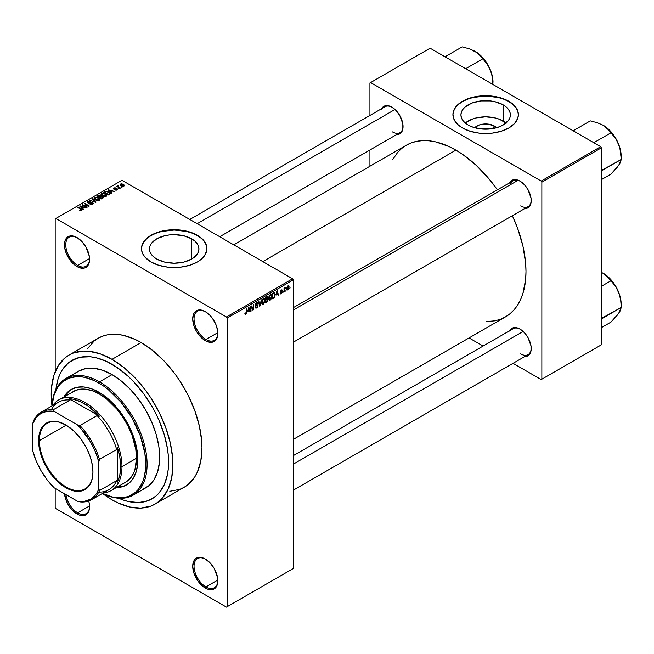 <?xml version="1.0" encoding="UTF-8"?>
<svg xmlns="http://www.w3.org/2000/svg" width="654" height="654" viewBox="0 0 654 654"><rect width="100%" height="100%" fill="white"/><g stroke="black" fill="none" stroke-linecap="round" stroke-linejoin="round"><path stroke-width="0.98" d="M205.618 311.819A16.832 9.72 -120 0 0 194.042 319.062A16.832 9.72 -120 0 0 205.945 339.491L205.282 340.636A17.764 10.26 60 0 1 192.717 318.874A17.764 10.26 60 0 1 205.282 311.615L200.476 309.947L198.301 310.037L194.835 312.032L193.674 313.871L192.717 318.874L193.674 324.973L196.404 331.251L200.476 336.753L205.282 340.636L207.735 341.772L212.264 342.214L215.73 340.219L216.891 338.38L217.61 336.066L217.61 330.409L215.73 324.098L212.264 318.089L210.089 315.498L205.282 311.615A17.764 10.26 60 0 1 217.847 333.377A17.764 10.26 60 0 1 205.282 340.636L205.945 339.491A16.832 9.72 60 0 1 194.949 324.654A16.832 9.72 60 0 1 197.533 311.165A16.832 9.72 60 0 1 205.618 311.819M205.618 559.203A16.832 9.72 -120 0 0 194.042 566.446A16.832 9.72 -120 0 0 205.945 586.875L205.282 588.02A17.764 10.26 60 0 1 192.717 566.258A17.764 10.26 60 0 1 205.282 559.006L200.476 557.331L196.404 558.124L194.835 559.423L193.674 561.263L192.717 566.258L193.674 572.364L198.301 581.545L202.83 586.327L207.735 589.156L212.264 589.606L214.169 588.902L216.891 585.763L217.61 583.458L217.61 577.801L214.169 568.383L210.089 562.89L205.282 559.006A17.764 10.26 60 0 1 217.847 580.768A17.764 10.26 60 0 1 205.282 588.02L205.945 586.875A16.832 9.72 60 0 1 194.949 572.046A16.832 9.72 60 0 1 197.533 558.557A16.832 9.72 60 0 1 205.618 559.203M88.723 501.005A17.764 10.26 60 0 1 89.565 506.703A17.764 10.26 60 0 1 77 513.954L77.662 512.81A16.832 9.72 -120 0 0 89.565 506.319A16.832 9.72 60 0 1 86.083 513.643A16.832 9.72 60 0 1 77.662 512.81L89.549 505.951L77.662 512.81A16.832 9.72 60 0 1 65.931 494.579A16.832 9.72 -120 0 0 77.662 512.81L77 513.954A17.764 10.26 60 0 1 64.509 493.762L66.561 501.479L70.027 507.479L74.556 512.262L79.453 515.09L83.982 515.54L87.448 513.545L89.328 509.392L89.328 503.735L88.609 500.604M77.335 237.754A16.832 9.72 -120 0 0 65.76 244.997A16.832 9.72 -120 0 0 77.662 265.426L77 266.57A17.764 10.26 60 0 1 64.444 244.809A17.764 10.26 60 0 1 77 237.557L72.193 235.881L68.122 236.674L66.561 237.974L64.681 242.119L64.681 247.776L66.561 254.095L72.193 262.687L77 266.57L79.453 267.707L83.982 268.156L85.887 267.453L88.609 264.314L89.328 262.009L89.328 256.343L85.887 246.934L81.807 241.432L77 237.557A17.764 10.26 60 0 1 89.565 259.319A17.764 10.26 60 0 1 77 266.57L77.662 265.426A16.832 9.72 60 0 1 66.667 250.588A16.832 9.72 60 0 1 69.25 237.1A16.832 9.72 60 0 1 77.335 237.754M494.432 126.05L492.299 128.683L494.432 126.05L496.599 127.734A12.418 7.169 180 0 0 494.432 126.05A12.418 7.169 180 0 0 474.706 127.734L478.753 125.159L483.232 124.088L488.072 124.088L494.432 126.05M506.016 123.026A24.721 14.274 0 0 0 503.139 121.023L503.139 104.836A24.721 14.274 180 0 1 510.373 114.932A24.721 14.274 180 0 1 495.111 128.119A24.721 14.274 180 0 1 468.166 125.028L465.092 122.862L462.811 120.393L461.405 117.72L460.931 114.932L461.405 112.145L462.811 109.471L465.092 107.003L471.918 103.062L480.829 100.929L490.475 100.929L495.111 101.746L503.139 104.836L506.212 107.003L508.493 109.471L509.899 112.145L510.373 114.932L509.899 117.72L508.493 120.393L503.139 125.028L499.386 126.802L490.475 128.936L480.829 128.936L471.918 126.802L468.166 125.028A24.721 14.274 180 0 1 460.931 114.932A24.721 14.274 180 0 1 476.194 101.746A24.721 14.274 180 0 1 503.139 104.836L503.139 121.023A24.721 14.274 0 0 0 465.288 123.026M518.385 114.777A32.733 18.892 0 0 0 508.796 101.574L508.796 101.264A32.733 18.892 180 0 1 518.385 114.63A32.733 18.892 180 0 1 498.176 132.083A32.733 18.892 180 0 1 462.509 127.988L470.226 131.291L479.268 133.163L492.037 133.163L501.078 131.291L508.796 127.988L514.518 123.532L517.755 118.317L518.385 114.63L517.755 110.943L515.892 107.395L510.954 102.637L506.417 100.021L498.176 97.168L488.857 95.819L482.448 95.819L470.226 97.961L464.888 100.021L460.351 102.637L455.413 107.395L453.549 110.943L452.92 114.63L454.334 120.115L458.438 125.127L462.509 127.988A32.733 18.892 180 0 1 452.92 114.63A32.733 18.892 180 0 1 473.128 97.168A32.733 18.892 180 0 1 508.796 101.264L508.796 101.574A32.733 18.892 0 0 0 473.251 97.446A32.733 18.892 0 0 0 452.92 114.777M156.723 259.025A24.721 14.274 180 0 1 149.48 248.929A24.721 14.274 180 0 1 164.743 235.742A24.721 14.274 180 0 1 191.687 238.841L191.687 259.025L183.668 262.123L174.209 263.21L164.743 262.123L156.723 259.025L153.649 256.867L151.36 254.398L149.954 251.716L149.48 248.929L149.954 246.149L151.36 243.468L156.723 238.841L164.743 235.742L169.386 234.933L174.209 234.655L183.668 235.742L191.687 238.841L194.761 240.999L197.05 243.468L198.456 246.149L198.93 248.929L198.456 251.716L197.05 254.398L191.687 259.025L191.687 238.841A24.721 14.274 180 0 1 198.93 248.929A24.721 14.274 180 0 1 183.668 262.123A24.721 14.274 180 0 1 156.723 259.025M206.934 248.782A32.733 18.892 0 0 0 197.353 235.571L197.353 235.268A32.733 18.892 180 0 1 206.934 248.626A32.733 18.892 180 0 1 186.733 266.088A32.733 18.892 180 0 1 151.066 261.992L158.775 265.295L167.825 267.159L180.594 267.159L189.635 265.295L197.353 261.992L201.424 259.123L204.449 255.861L206.778 250.482L206.304 244.939L204.449 241.391L199.511 236.642L194.974 234.018L186.733 231.164L180.594 230.094L170.996 229.824L158.775 231.957L153.445 234.018L146.995 238.13L142.883 243.141L141.632 246.771L141.632 250.482L142.883 254.112L145.343 257.537L151.066 261.992A32.733 18.892 180 0 1 141.477 248.626A32.733 18.892 180 0 1 161.685 231.164A32.733 18.892 180 0 1 197.353 235.268L197.353 235.571A32.733 18.892 0 0 0 161.8 231.442A32.733 18.892 0 0 0 141.477 248.782M293.229 307.707L513.153 180.733A14.96 8.641 60 0 1 520.306 181.289A14.96 8.641 -120 0 0 510.39 184.714M509.801 182.67A15.9 9.181 60 0 1 519.971 181.093L515.671 179.597L513.725 179.678L512.025 180.308L509.589 183.112M381.658 108.678A15.9 9.181 60 0 1 391.82 107.109L389.629 106.087L385.574 105.686L383.873 106.316L381.437 109.12M509.801 330.638A15.9 9.181 60 0 1 519.971 329.068L515.671 327.572L513.725 327.646L510.627 329.436L509.589 331.087M89.549 258.559L77.662 265.426L89.549 258.559M217.831 580.016L205.945 586.875L217.831 580.016M217.831 332.624L205.945 339.491L217.831 332.624M169.819 491.293L179.736 489.372L184.158 487.295A86.034 49.671 -120 0 0 197.345 418.356A86.034 49.671 -120 0 0 141.141 342.541L112.047 359.34A86.034 49.671 60 0 1 168.25 435.155A86.034 49.671 60 0 1 155.063 504.095A86.034 49.671 60 0 1 112.047 499.828A86.034 49.671 60 0 1 102.49 493.435L112.047 499.828L118.014 502.934L129.705 507.005L140.724 508.093L150.641 506.171L155.063 504.095L159.077 501.299L162.633 497.817L168.25 488.914L171.716 477.739L172.885 464.708L172.591 457.653L170.261 442.807L165.699 427.446L159.077 412.175L150.641 397.567L145.85 390.691L135.329 378.126L123.917 367.54L112.047 359.34L141.141 342.541L135.182 339.434L123.483 335.371L117.867 334.447L107.346 334.864L102.547 336.205L98.125 338.281L94.119 341.077L87.489 348.696M233.78 244.841L406.33 145.221A99.122 57.233 -120 0 1 455.895 150.134L462.77 154.491L476.243 165.364L488.939 178.763L497.408 189.823A99.122 57.233 -120 0 0 455.895 150.134L262.81 261.608L455.895 150.134L449.028 146.553L435.548 141.869L429.073 140.806L422.852 140.61L416.958 141.289L411.431 142.834L406.33 145.221L401.711 148.442L397.616 152.456L392.702 159.576M486.216 321.547L494.841 320.844L500.359 319.307L505.46 316.912A99.122 57.233 -120 0 0 512.368 215.738L517.715 228.606L522.971 246.296L525.653 263.407L525.988 271.533L525.653 279.274L522.971 293.286L520.649 299.426L517.715 304.911L514.175 309.677L510.079 313.691L505.46 316.912L293.229 439.439M293.229 455.674L513.153 328.709A14.96 8.641 60 0 1 520.306 329.264M189.791 219.45L385.002 106.749A14.96 8.641 60 0 1 392.155 107.305M55.901 389.563A79.951 46.164 60 0 1 72.071 360.346A79.951 46.164 60 0 1 112.047 364.303A79.951 46.164 60 0 1 164.285 434.763A79.951 46.164 60 0 1 152.022 498.83A79.951 46.164 60 0 1 118.636 498.225L123.083 499.983L118.636 498.225A79.951 46.164 60 0 0 152.022 498.83L147.918 500.76L138.697 502.55L128.462 501.536L123.083 499.983L128.462 501.536L138.697 502.55L147.918 500.76L155.75 496.231L152.022 498.83A79.951 46.164 60 0 0 164.285 434.763A79.951 46.164 60 0 0 112.047 364.303L123.083 371.922L128.462 376.59L133.686 381.764L143.463 393.438L152.03 406.502L155.75 413.402L159.061 420.457L164.285 434.763L167.498 448.865L168.315 455.674L168.315 468.468L167.498 474.338L164.285 484.728L159.061 492.993L155.75 496.231L159.061 492.993L164.285 484.728L167.498 474.338L168.315 468.468L168.315 455.674L167.498 448.865L164.285 434.763L159.061 420.457L155.75 413.402L152.03 406.502L143.463 393.438L133.686 381.764L128.462 376.59L117.589 367.818L106.504 361.417L112.047 364.303A79.951 46.164 60 0 0 72.071 360.346L80.638 357.174L90.415 356.782L95.639 357.64L106.504 361.417L95.639 357.64L90.415 356.782L80.638 357.174L76.183 358.417L68.343 362.937L72.071 360.346A79.951 46.164 60 0 0 55.901 389.563L57.944 379.402L59.816 374.448L62.187 370.025L68.343 362.937L62.187 370.025L59.816 374.448L57.944 379.402L55.901 389.563M293.229 568.547L293.229 279.928L227.11 318.106L227.11 606.724L293.229 568.547L226.447 607.108L55.843 508.616L55.181 507.471L55.181 488.375L55.181 507.471L55.843 508.616L226.447 607.108L293.229 568.547L293.229 279.928L292.567 278.784L226.447 316.961L55.843 218.469L121.971 180.291L292.567 278.784L293.229 279.928L227.11 318.106L227.11 606.724L293.229 568.547M286.133 290.139L285.716 291.144L286.133 290.139M284.457 289.853L284.032 292.117L284.032 288.226L284.457 287.981L284.457 288.602L285.357 287.605L284.457 289.853L285.357 287.605L284.457 288.602L284.457 287.981L284.032 288.226L284.032 292.117L284.457 291.872L284.032 289.616L284.457 289.853M283.247 291.798L282.83 292.804L283.247 291.798M282.168 292.003L281.089 291.382L282.111 292.518L281.359 293.703L280.411 293.908L280.125 293.188L281.057 293.335L281.743 292.477L280.264 291.897L280.762 290.114L281.948 289.836L282.111 290.376L281.146 290.376L280.615 291.251L281.89 291.3L282.168 292.003L280.607 291.161L281.146 290.376L282.111 290.376L281.138 289.828L280.182 291.488L281.751 292.346L281.179 293.27L280.125 293.188L281.155 293.842L280.133 293.262L281.155 293.842L282.168 292.003L281.22 291.349M276.299 294.979L277.222 290.703L278.563 295.273L278.122 295.526L277.754 294.137L276.299 294.979L277.754 294.137L278.122 295.526L278.563 295.273L277.222 290.703L276.299 294.979M268.998 300.022L270.208 300.161L268.663 299.279L270.208 300.161L269.219 300.235L268.68 299.328L269.015 296.148L270.208 294.676L271.361 294.741L271.524 298.371L270.208 300.161L271.41 298.649L271.827 296.491L271.173 294.594L270.208 294.676L268.581 298.428L269.252 300.251M262.082 304.012L263.292 304.159L261.755 303.268L263.292 304.159L262.311 304.224L261.763 303.317L262.107 300.137L263.194 298.731L264.371 298.665L264.903 300.031L264.608 302.361L263.292 304.159L264.502 302.647L264.919 300.48L264.257 298.584L263.3 298.674L261.674 302.426L262.344 304.241M245.765 313.65L245.258 312.833L244.841 313.143L245.087 314.288L245.749 314.288L244.89 313.789L245.749 314.288L245.087 314.288L244.841 313.143L245.258 312.833L245.618 313.707L246.198 313.086L246.705 308.32L246.558 313.201L245.749 314.288L246.705 311.95L246.705 308.32L246.223 312.988L245.765 313.65L244.841 313.315M247.931 311.361L248.847 307.086L250.188 311.656L249.746 311.909L249.387 310.519L247.931 311.361L249.387 310.519L249.746 311.909L250.188 311.656L248.847 307.086L247.931 311.361M251.087 306.857L250.67 311.378L250.67 306.031L251.12 305.77L252.894 309.031L253.319 304.502L253.319 309.849L252.861 310.11L251.087 306.857L252.861 310.11L253.319 309.849L253.319 304.502L252.894 309.031L251.12 305.77L250.67 306.031L250.67 311.378L251.087 311.132L250.67 310.887L251.087 311.132L250.67 306.612L251.087 306.857M256.67 304.895L257.987 305.974L257.447 307.298L256.115 308.173L255.297 306.971L255.722 306.652L256.523 307.421L257.586 305.917L255.493 305.165L255.82 303.301L257.553 302.45L257.88 303.391L256.63 303.145L255.845 304.601L257.643 304.813L257.995 305.467L257.365 304.756L255.976 304.928L256.63 303.145L257.88 303.391L257.496 302.41L256.613 302.524L255.42 304.682L257.586 305.917L256.728 307.323L255.722 306.652L255.297 306.971L255.739 308.091L256.695 307.969L255.305 307.167L256.695 307.969L258.003 305.663L255.976 304.928M261.387 299.843L259.654 306.186L258.412 301.559L258.845 301.314L259.834 305.459L261.387 299.843L259.834 305.459L258.845 301.314L258.412 301.559L259.654 306.186L260.071 305.949L259.507 305.622L260.071 305.949L261.387 299.843M268.099 299.745L267.478 301.543L265.516 302.802L265.516 297.456L267.674 296.573L267.527 298.764L268.099 299.548L267.527 298.764L267.641 296.548L265.516 297.456L265.516 302.802L266.824 302.05L266.284 301.739L266.824 302.05L268.099 299.745L266.758 298.96L268.099 299.745M275.26 294.48L274.598 297.218L272.432 298.813L272.432 293.466L274.557 292.518L275.26 294.48L274.279 292.502L272.432 293.466L272.432 298.813L273.666 298.101L273.127 297.791L273.666 298.101L275.26 294.48L274.819 294.226L275.26 294.48M289.084 287.212L288.471 289.428L287.139 289.975L286.746 288.259L287.351 286.427L288.455 285.79L289.035 286.575L289.084 287.212L287.907 285.921L286.738 288.61L287.907 289.943L286.795 289.297L287.907 289.943L289.084 287.212L288.618 286.951L289.084 287.212M290.106 287.842L289.681 288.847L290.106 287.842M55.181 218.853L55.181 371.799L55.181 218.853L55.843 218.469L226.447 316.961L227.11 318.106L226.447 316.961L292.567 278.784L121.971 180.291L55.181 218.853M122.151 187.06L121.064 186.921L122.151 187.06M119.265 188.728L118.178 188.589L119.265 188.728M111.948 192.946L110.927 191.941L112.39 191.099L114.573 191.434L108.163 189.791L111.507 193.2L111.948 192.946L110.927 191.941L112.39 191.099L114.573 191.434L108.163 189.791L111.507 193.2L111.948 192.946M104.346 196.568L106.594 196.053L106.308 194.532L103.643 193.29L101.19 193.813L101.599 195.382L104.346 196.568L106.275 196.29L106.774 195.186L105.531 193.985L101.534 193.543L100.969 194.336L102.343 195.889L104.346 196.568M97.43 200.557L99.678 200.042L99.392 198.522L96.727 197.279L94.274 197.802L94.683 199.372L97.43 200.557L99.367 200.279L99.866 199.176L98.615 197.974L94.617 197.541L94.062 198.334L95.427 199.879L97.43 200.557M92.762 204.089L93.342 203.329L92.737 202.56L88.879 202.756L88.143 202.282L88.347 201.792L90.587 201.465L87.824 201.465L87.472 202.307L88.535 203.042L92.533 202.969L92.034 203.868L90.17 203.721L89.811 203.991L90.685 204.342L92.762 204.089L92.737 202.56L88.445 202.585L88.494 201.702L90.587 201.465L87.938 201.391L87.415 202.07L88.012 202.822L92.32 202.805L92.263 203.762L89.811 203.991L92.762 204.089L93.35 203.361L92.737 202.56L92.737 204.105M83.573 209.329L82.559 208.315L84.014 207.482L86.197 207.808L79.788 206.173L83.132 209.582L83.573 209.329L82.559 208.315L84.014 207.482L86.197 207.808L80.229 205.912L79.788 206.173L83.132 209.582L83.573 209.329M81.824 210.408L81.227 208.969L81.227 209.476L81.227 208.969L77.662 207.4L81.407 209.623L81.3 210.596L81.3 210.089L79.469 210.106L81.374 210.58L82.093 209.64L78.088 207.155L77.662 207.4L81.48 209.738L79.469 210.106L80.834 210.604L82.191 209.926M87.105 207.293L83.401 205.152L89.328 206.01L84.701 203.337L84.276 203.582L87.988 205.724L82.052 204.865L86.68 207.539L87.105 207.293L83.401 205.152L88.879 206.272L89.328 206.01L84.701 203.337L84.276 203.582L87.988 205.724L82.052 204.865L87.105 207.293M96.081 202.111L92.77 198.677L92.328 198.93L95.304 201.931L89.794 200.394L95.672 202.348L96.081 202.111L92.77 198.677L92.328 198.93L95.304 201.931L89.794 200.394L96.081 202.111M101.043 196.363L100.528 195.538L100.528 197.042L100.528 195.538L98.206 195.538L98.206 196.159L98.206 195.538L96.898 196.29L101.534 198.963L103.373 197.77L102.752 196.682L99.367 195.227L96.898 196.29L101.534 198.963L103.446 197.524L101.068 196.225M109.676 194.263L110.273 193.707L110.068 192.889L107.828 191.475L105.956 191.238L103.814 192.301L108.441 194.974L110.322 193.494L108.932 191.99L105.744 191.287L103.814 192.301L108.441 194.974L109.676 194.263M117.221 189.971L117.156 188.753L117.156 190.012L117.156 188.753L115.169 188.704L114.499 189.3L114.082 188.785L114.082 189.219L114.213 188.238L115.66 187.96L113.722 187.968L113.722 189.063L113.722 187.968L113.731 189.071L116.821 189.047L116.772 190.159L116.772 189.676L115.112 189.938L117.221 189.971L117.671 189.358L117.156 188.753L114.082 188.785L114.213 188.238L115.66 187.96L114.949 187.731L113.404 188.221L114.197 189.251L116.919 189.112L116.633 189.742L115.472 189.66L115.112 189.938L115.611 190.118L116.878 190.126L117.671 189.407M120.467 188.033L118.055 186.521L118.121 185.638L117.409 185.908L117.638 186.398L116.682 186.333L120.042 188.27L120.467 188.033L118.112 186.578L118.121 185.638L117.54 185.761L117.638 186.398L116.682 186.333L120.467 188.033M123.982 186.071L123.377 184.363L123.377 184.886L123.377 184.363L120.491 184.06L120.491 185.352L120.491 184.06L121.064 185.736L123.982 186.071L124.317 185.164L123.23 184.281L121.611 183.815L120.246 184.248L120.271 185.123L122.053 186.177L123.655 186.21L124.407 185.483M369.935 82.944L369.935 115.447L369.935 82.944L430.111 48.2L600.707 146.692L541.193 181.052L370.597 82.559L541.193 181.052L541.855 182.196L541.855 379.197L601.369 344.838L601.369 147.845L541.855 182.196L541.855 379.197L541.193 379.573L513.047 363.322L541.193 379.573L601.369 344.838L541.193 379.573L601.369 344.838L601.369 147.845L600.707 146.692L601.369 147.845L541.855 182.196L541.193 181.052L600.707 146.692L430.111 48.2L369.935 82.944M369.935 150.003L369.935 166.239L369.935 150.003M483.118 346.048L469.057 337.93L483.118 346.048M524.271 356.52L526.217 356.446L529.315 354.656L530.999 350.945L530.999 345.884L527.917 337.456L524.271 332.543L519.971 329.068A15.9 9.181 60 0 1 531.212 348.541A15.9 9.181 60 0 1 524.77 356.553M396.12 134.56L399.774 133.857L401.172 132.697L402.848 128.985L402.848 123.917L399.774 115.496L396.12 110.575L391.82 107.109A15.9 9.181 60 0 1 403.06 126.574A15.9 9.181 60 0 1 396.618 134.593M524.271 208.552L527.917 207.841L529.315 206.68L530.999 202.969L530.999 197.909L527.917 189.48L524.271 184.567L519.971 181.093A15.9 9.181 60 0 1 531.212 200.565A15.9 9.181 60 0 1 524.77 208.585M531.203 200.173A14.96 8.641 60 0 1 528.113 206.648A14.96 8.641 60 0 1 520.633 205.912A14.96 8.641 -120 0 0 531.203 200.173M403.06 126.189A14.96 8.641 60 0 1 399.962 132.664A14.96 8.641 60 0 1 392.482 131.92A14.96 8.641 -120 0 0 403.06 126.189M531.203 348.149A14.96 8.641 60 0 1 528.113 354.623A14.96 8.641 60 0 1 520.633 353.879A14.96 8.641 -120 0 0 531.203 348.149M155.063 504.095L184.158 487.295L188.172 484.5L194.794 476.88L197.345 472.123L200.811 460.939L201.98 447.908L201.685 440.853L199.356 426.007L194.794 410.647L188.172 395.376L179.736 380.767L174.945 373.892L164.424 361.327L153.011 350.74L141.141 342.541A86.034 49.671 -120 0 0 98.125 338.281L69.03 355.081A86.034 49.671 60 0 1 112.047 359.34L100.185 353.839L88.772 351.247L83.369 351.075L73.452 353.005L69.03 355.081L65.024 357.869L58.394 365.496L53.832 375.584L51.511 387.748L51.216 394.46L51.968 405.938A86.034 49.671 60 0 1 69.03 355.081M217.847 332.992A16.832 9.72 60 0 1 214.365 340.317A16.832 9.72 60 0 1 205.945 339.491A16.832 9.72 -120 0 0 217.847 332.992M217.847 580.376A16.832 9.72 60 0 1 214.365 587.709A16.832 9.72 60 0 1 205.945 586.875A16.832 9.72 -120 0 0 217.847 580.376M89.565 258.927A16.832 9.72 60 0 1 86.083 266.26A16.832 9.72 60 0 1 77.662 265.426A16.832 9.72 -120 0 0 89.565 258.927M206.934 248.929L206.304 245.242L204.449 241.702L201.424 238.432L197.353 235.571L192.39 233.216L186.733 231.475L174.209 230.036L161.685 231.475L156.02 233.216L151.066 235.571L146.995 238.432L143.97 241.702L142.106 245.242L141.477 248.929M518.385 114.932L517.755 111.245L515.892 107.697L512.867 104.436L508.796 101.574L503.833 99.22L498.176 97.479L485.652 96.04L473.128 97.479L467.471 99.22L462.509 101.574L458.438 104.436L455.413 107.697L453.549 111.245L452.92 114.932M506.212 123.189L499.386 119.249L495.111 117.933L485.652 116.845L476.194 117.933L471.918 119.249L465.092 123.189M81.407 209.623L81.3 210.089M80.229 206.623L80.229 205.912L80.229 206.623M82.559 208.994L82.559 208.315L82.559 208.994M82.159 207.923L81.202 206.917L81.202 207.612L80.524 206.304L80.524 206.917L80.524 206.304L83.328 207.253L83.328 207.874L83.328 207.253L82.159 207.923L82.159 208.585L80.524 206.304L83.328 207.253L82.159 207.923M82.502 205.119L82.502 204.604L82.502 205.119M84.701 203.819L84.701 203.337L84.701 203.819M83.401 205.642L83.401 205.152L83.401 205.642M90.17 204.171L90.17 203.721L90.17 204.171M92.263 204.31L92.263 203.762L92.263 204.31M92.32 202.805L92.263 203.762M87.938 202.773L87.938 201.391L87.938 202.773M88.445 202.585L88.494 201.702M90.023 203.018L90.023 202.577L90.023 203.018M90.996 202.732L90.996 202.29L90.996 202.732M92.77 199.38L92.77 198.677L92.77 199.38M94.617 199.323L94.617 197.541L94.617 199.323M98.615 198.489L98.615 197.974L98.615 198.489M99.866 199.789L99.866 199.176L99.866 199.789M95.86 199.642L95.165 197.851L96.956 197.712L98.182 198.211L98.819 199.969L98.819 200.5L98.819 199.969L95.86 199.642L95.86 200.108L94.74 198.424L95.786 197.647L97.904 198.064L99.228 199.282L98.092 200.189L95.86 199.642M94.74 199.421L95.165 197.851M102.752 198.252L102.752 196.682L102.302 198.514L102.302 197.892L101.411 198.407L99.784 197.467L99.784 197.958L100.618 196.993L102.335 196.928L102.678 197.606L101.411 198.89L99.784 197.467L101.452 196.707L102.678 197.606M99.245 197.156L97.863 196.355L97.863 196.846L98.599 195.938L100.185 195.824L100.43 197.099L100.43 196.421L99.245 197.647L97.863 196.355L100.185 195.824L100.43 196.421L99.245 197.156M100.185 195.824L100.43 196.421M101.534 195.325L101.534 193.543L101.534 195.325M105.531 194.5L105.531 193.985L105.531 194.5M106.774 195.799L106.774 195.186L106.774 195.799M102.768 195.652L102.073 193.854L103.872 193.715L105.098 194.222L105.735 195.979L105.735 196.511L105.735 195.979L102.768 195.652L102.768 196.11L101.648 194.434L102.694 193.649L104.82 194.075L106.144 195.293L105 196.2L102.768 195.652M106.152 196.355L106.152 195.382L105.735 195.979M104.992 192.243L104.992 191.614L104.992 192.243M105.744 191.818L105.744 191.287L105.744 191.818M108.932 192.497L108.932 191.99L108.932 192.497M109.463 192.979L109.079 194.606L109.079 193.976L108.319 194.418L104.779 192.366L106.537 191.614L109.038 192.578L109.463 192.979L108.319 194.9L104.779 192.366L104.779 192.856L106.21 191.647L108.499 192.227L109.463 192.979L109.635 194.287M108.605 190.24L108.605 189.537L108.605 190.24M110.927 192.611L110.927 191.941L110.927 192.611M110.534 191.54L109.578 190.543L109.578 191.23L108.891 189.922L108.891 190.535L108.891 189.922L111.703 190.87L111.703 191.491L111.703 190.87L110.534 191.54L110.534 192.202L108.891 189.922L111.703 190.87L110.534 191.54M116.821 189.047L116.772 189.676M113.722 187.968L113.731 189.071M114.082 188.785L114.213 188.238M118.603 188.826L118.603 188.344L118.603 188.826M117.099 186.57L117.099 186.088L117.099 186.57M117.638 186.88L117.638 186.398L117.638 186.88M117.54 185.761L117.638 186.398M118.112 186.578L118.121 186.12M118.717 187.51L118.717 187.019L118.717 187.51M121.489 187.158L121.489 186.676L121.489 187.158M120.491 184.06L120.074 184.641M121.489 185.499L120.965 184.338L122.985 184.624L123.516 185.785L123.516 186.251L123.516 185.785L121.489 185.499L121.489 185.957L120.737 184.722L121.48 184.199L123.737 185.491L123.001 185.924L121.489 185.499M120.728 185.532L120.965 184.338M99.236 200.353L99.236 199.372L98.819 199.969M102.335 196.928L102.752 197.426M101.648 195.423L102.073 193.854M246.28 311.705L246.705 311.95L246.28 311.705M245.087 314.288L245.749 314.288M249.591 311.304L250.188 311.656L249.591 311.304M248.847 310.209L249.387 310.519L248.847 310.209M248.07 310.658L248.357 307.576L249.239 309.98L247.743 310.47L249.239 309.98L248.659 307.748L248.07 310.658M251.994 308.508L252.894 309.031L251.994 308.508M252.452 309.35L253.319 309.849L252.452 309.35M256.728 307.323L255.722 306.652M256.515 304.936L257.586 305.917M255.428 304.87L256.531 305.508L255.428 304.87M255.755 305.508L256.531 305.508M256.507 302.598L257.88 303.391L256.507 302.598M256.63 303.145L257.463 303.701M259.18 304.429L259.671 304.715L259.18 304.429M259.393 305.197L259.834 305.459L259.393 305.197M264.469 300.227L264.919 300.48L264.469 300.227M263.3 299.295L264.314 299.606L263.472 299.213L262.483 300.235L262.344 303.374L263.292 303.53L261.682 301.952L262.091 302.189L263.3 299.295L262.834 299.025L264.314 299.606L264.494 300.709L263.292 303.53L261.723 303.096M266.816 296.703L267.985 297.382L266.816 296.703M266.668 297.415L265.941 297.84L265.941 299.434L267.527 298.764L267.56 297.709L265.941 299.434L265.516 297.595L266.668 297.415L266.129 297.104L267.56 297.709M266.767 299.581L265.941 300.063L265.941 301.935L265.516 299.818L266.767 299.581L266.227 299.27L267.682 299.99L267.265 301.102L265.941 301.935L265.516 301.69L265.941 301.935L267.592 300.554L267.437 299.393L266.767 299.581L267.682 299.99M271.385 296.229L271.827 296.491L271.385 296.229M270.216 295.306L271.23 295.616L270.38 295.224L269.391 296.246L269.252 299.377L270.2 299.54L268.598 297.962L269.007 298.199L270.216 295.306L269.75 295.036L271.23 295.616L271.41 296.72L270.2 299.54L268.631 299.107M274.198 293.18L272.849 293.85L272.849 297.946L272.432 293.605L274.198 293.18L273.56 292.812L274.402 293.229L274.664 296.115L273.609 297.505L272.432 297.701L273.944 297.276L274.713 295.935L274.729 293.72L273.617 292.779M277.966 294.929L278.563 295.273L277.966 294.929M277.214 293.826L277.754 294.137L277.214 293.826M276.446 294.275L276.724 291.193L277.615 293.597L276.119 294.087L277.615 293.597L277.026 291.365L276.446 294.275M280.46 293.94L281.155 293.842M281.179 293.27L280.55 292.878M280.206 291.226L281.637 292.052L280.206 291.226M280.182 291.488L281.228 292.076M282.111 290.376L281.138 289.828M281.146 290.376L281.686 290.687M284.032 288.357L284.457 288.602L284.032 288.357M284.694 287.915L285.234 288.226L284.694 287.915M284.032 288.725L284.531 289.019L284.032 288.725M287.204 290.016L287.907 289.943M288.627 285.855L287.907 285.921M287.899 286.477L287.294 289.215L288.12 289.223L288.635 287.981L288.103 286.403L288.659 287.498L287.923 289.379L286.754 288.128L287.155 288.365L287.899 286.477L287.498 286.248L288.34 286.444L287.695 286.068M287.923 289.379L286.754 289.003M263.292 303.53L264.38 301.829L264.314 299.606M270.2 299.54L271.287 297.84L271.23 295.616M124.235 485.955L116.984 487.205A55.173 31.858 -120 0 0 126.737 484.81M98.828 392.171A55.173 31.858 60 0 1 134.871 440.788A55.173 31.858 60 0 1 126.41 485.006A55.173 31.858 60 0 1 116.322 487.59L123.573 486.331L128.985 483.208L133.228 478.319L136.155 471.853L137.651 464.054L137.651 455.225L134.871 440.788L131.266 430.921L126.41 421.29L120.5 412.282L110.15 400.649L102.645 394.599L91.217 388.639L83.892 386.98L77.147 387.25L71.237 389.441A55.173 31.858 60 0 1 98.828 392.171M133.154 495.152A67.329 38.872 60 0 1 102.465 493.427A67.329 38.872 -120 0 0 147.068 462.591A67.329 38.872 -120 0 0 99.49 381.862A67.329 38.872 60 0 1 143.471 441.197A67.329 38.872 60 0 1 133.154 495.152L145.711 487.892A67.329 38.872 -120 0 0 156.036 433.945A67.329 38.872 -120 0 0 112.047 374.611L99.49 381.862L98.828 383.007A66.397 38.333 60 0 1 145.736 462.174A66.397 38.333 60 0 1 102.523 493.394L112.455 496.966L116.788 497.678L124.906 497.359L128.609 496.321L135.116 492.568L137.863 489.879L142.196 483.012L143.749 478.9L145.548 469.507L145.777 464.324L144.869 453.23L140.226 435.572L132.018 418.053L120.957 402.185L107.984 389.343L103.43 385.925L94.225 380.612L85.2 377.472L80.859 376.761L76.69 376.63L69.038 378.118L62.531 381.879L59.792 384.568L57.421 387.765L53.898 395.547L52.026 405.93A66.397 38.333 60 0 1 98.828 383.007L99.49 381.862A67.329 38.872 -120 0 0 51.968 405.962A67.329 38.872 60 0 1 65.817 378.527A67.329 38.872 60 0 1 99.49 381.862L112.047 374.611A67.329 38.872 -120 0 0 78.382 371.276L85.6 368.603L93.833 368.276L102.76 370.303L112.047 374.611L121.342 381.029L130.269 389.318L138.501 399.144L145.711 410.148L151.638 421.895L156.036 433.945L158.742 445.824L159.429 451.554L159.429 462.329L157.606 471.845L154.033 479.742L148.85 485.709L142.253 489.519M70.861 393.185L73.305 391.484A52.369 30.231 60 0 1 99.49 394.084A52.369 30.231 60 0 1 133.694 440.232A52.369 30.231 60 0 1 125.666 482.194L111.123 490.59A52.369 30.231 60 0 1 103.25 492.977A52.369 30.231 -120 0 0 121.971 466.621L120.647 466.621A51.429 29.692 60 0 1 117.336 482.202L116.682 480.665A50.497 29.152 60 0 1 98.762 492.086M75.243 373.459L78.382 371.276L65.817 378.527M63.953 396.88L66.389 393.463L71.237 389.441A55.173 31.858 60 0 0 63.953 396.88M69.324 390.847L64.615 396.504A55.173 31.858 -120 0 1 71.572 389.253M58.754 399.888A52.369 30.231 60 0 1 99.106 413.917A52.369 30.231 60 0 1 121.971 466.621L136.514 458.217L121.971 466.621A52.369 30.231 -120 0 0 94.413 409.371A52.369 30.231 -120 0 0 52.753 405.513A52.369 30.231 60 0 1 58.754 399.888L75.995 390.225L82.028 389.048L85.314 389.155L92.263 390.732L99.49 394.084L106.708 399.071L116.943 409.208L122.977 417.35L128.11 426.236L132.141 435.539L135.803 449.47L136.514 458.217L134.92 469.711L133.694 472.956L130.277 478.368L125.666 482.194M617.482 166.737L619.91 163.475L621.3 159.421L620.63 151.671L618.782 144.583A25.302 14.609 -120 0 0 603.29 125.315L609.389 130.653L615.439 138.313L618.782 144.583A25.302 14.609 -120 0 1 621.177 156.298L621.177 159.11L621.022 153.518L619.812 147.608L615.937 138.664L610.133 130.841L603.29 125.315L597.372 122.748L590.317 120.876L573.149 130.784L590.317 120.876L597.372 122.748L603.29 125.315L607.738 128.732L610.975 132.803L593.807 142.711L610.975 132.803L615.439 138.313L618.782 144.583L619.894 148.049L621.3 159.421L602.661 169.795A29.038 16.767 60 0 1 602.661 170.293L601.369 171.601L602.784 170.114L621.3 159.421L618.782 165.241L610.975 174.119L601.369 179.662L610.975 174.119L617.286 167.203L619.812 163.418M602.661 169.795L601.369 168.43L602.661 169.795A29.038 16.767 -120 0 1 602.661 170.293L602.661 169.795M517.984 180.332L293.229 310.094L517.984 180.332M523.159 331.439L293.229 464.185L523.159 331.439M197.165 223.701L395.008 109.48L197.165 223.701M65.964 425.043A37.875 21.868 -120 0 0 39.379 440.616L38.586 440.616A38.431 22.187 60 0 1 65.76 424.928A38.431 22.187 60 0 1 92.942 472L92.418 477.821L90.873 482.816L86.769 488.35L83.001 490.525L76.166 491.309L71.065 490.148L63.095 486.004L57.871 481.785L50.66 473.684L46.548 467.406L41.791 457.269L39.755 450.402L38.717 443.772L38.717 437.616L40.654 429.801L43.164 425.828L48.519 422.1L52.949 421.233L57.871 421.724L65.76 424.928L73.649 430.831L80.859 438.932L86.769 448.53L89.729 455.356L91.773 462.214L92.942 472A38.431 22.187 60 0 1 65.76 487.688A38.431 22.187 60 0 1 38.586 440.616L39.379 440.616A37.875 21.868 60 0 1 47.219 423.277A37.875 21.868 60 0 1 65.964 425.043M66.16 425.157L39.379 440.616L66.16 425.157M51.282 409.845A50.497 29.152 60 0 1 70.125 400.035L69.128 398.695A51.429 29.692 60 0 1 99.424 416.189L88.176 406.118L80.377 401.613L72.758 399.136L69.128 398.695L99.424 416.189L97.103 415.609A50.497 29.152 60 0 1 116.682 449.519L117.336 447.213A51.429 29.692 60 0 1 120.647 466.621L119.813 457.179L117.336 447.213L117.336 482.202L119.813 475.09L120.647 466.621L121.971 466.621A52.369 30.231 60 0 1 111.123 490.59M41.177 412.192L58.37 402.267A50.497 29.152 -120 0 1 70.125 400.035L52.933 409.96L54.135 411.423A49.565 28.613 60 0 0 32.7 423.8L33.362 421.266A50.497 29.152 60 0 1 41.177 412.192A50.497 29.152 60 0 1 52.933 409.96A50.497 29.152 -120 0 0 33.362 421.266L32.7 423.8L32.7 450.647L36.101 460.743L40.981 470.618L47.096 479.783L54.135 487.778L77.385 501.201L79.911 501.888A50.497 29.152 -120 0 0 99.49 490.59L98.828 488.816L98.828 461.977L99.49 459.443L116.682 449.519L117.336 447.213L117.336 482.202L116.682 480.665L99.49 490.59A50.497 29.152 60 0 1 91.674 499.656A50.497 29.152 60 0 1 79.911 501.888L77.385 501.201L84.431 501.34L90.546 499.231L95.427 494.988L97.323 492.127L98.828 488.816L98.828 461.977L95.427 451.881L90.546 441.998L81.006 428.664L77.385 424.847L54.135 411.423L52.933 409.96L70.125 400.035L69.128 398.695L99.424 416.189L97.103 415.609L79.911 425.533L77.385 424.847L54.135 411.423L47.096 411.284L40.981 413.385L36.101 417.628L32.7 423.8L32.7 450.647A49.565 28.613 60 0 0 54.135 487.778L77.385 501.201A49.565 28.613 60 0 0 98.828 488.816L99.49 490.59L116.682 480.665A50.497 29.152 -120 0 1 108.866 489.732L91.674 499.656M116.682 449.519A50.497 29.152 -120 0 0 97.103 415.609L79.911 425.533A50.497 29.152 60 0 1 99.49 459.443L116.682 449.519M92.942 471.771A37.875 21.868 60 0 1 85.094 488.881A37.875 21.868 60 0 1 55.909 478.736A37.875 21.868 60 0 1 39.379 440.616A37.875 21.868 -120 0 0 66.062 486.944A37.875 21.868 -120 0 0 92.942 471.771M99.49 459.443A50.497 29.152 -120 0 0 79.911 425.533L77.385 424.847A49.565 28.613 60 0 1 98.828 461.977L99.49 459.443M621.177 307.331L621.022 301.486L619.812 295.583L615.937 286.64L610.133 278.817L605.62 274.811L601.369 272.285L605.727 274.917L610.975 280.779L601.369 286.321L610.975 280.779L615.439 286.288L618.782 292.559L620.63 299.646L621.3 307.396L602.661 318.261A29.038 16.767 -120 0 0 602.661 318.016L601.369 318.016L602.661 318.016A29.038 16.767 60 0 1 602.661 318.261L601.369 319.577L602.784 318.089L601.369 316.405L602.661 317.77A29.038 16.767 60 0 1 602.661 318.016A29.038 16.767 -120 0 0 602.661 317.77L621.3 307.396L618.782 313.217L610.975 322.095L601.369 327.638L610.975 322.095L617.286 315.179L619.812 311.394M621.177 304.274A25.302 14.609 -120 0 0 618.782 292.559A25.302 14.609 -120 0 0 603.29 273.29L603.135 273.2M617.482 314.713L619.91 311.451L621.3 307.396L620.63 299.646L618.782 292.559L615.439 286.288L609.389 278.629L603.29 273.29A25.302 14.609 -120 0 0 603.201 273.241M475.049 51.274A25.302 14.609 -120 0 1 475.139 51.331L469.229 48.764L462.165 46.892L445.006 56.8L462.165 46.892L469.229 48.764L477.575 52.958L482.824 58.819L465.656 68.727L482.824 58.819L487.287 64.321L490.631 70.599A25.302 14.609 -120 0 1 493.026 82.314L491.669 73.624L490.631 70.599L492.487 77.687L493.026 85.118L491.743 74.066L487.786 64.681L481.982 56.849L475.139 51.331L481.238 56.669L487.287 64.321L490.631 70.599A25.302 14.609 -120 0 0 475.139 51.331L474.984 51.241M392.482 107.485L391.82 107.109M520.633 181.477L519.971 181.093M81.488 209.82L81.488 210.555M92.672 203.263L92.672 204.146M88.11 202.151L88.11 202.871M100.52 196.216L100.52 197.05M117.041 189.349L117.041 190.061M113.919 188.573L113.919 189.161M117.982 186.333L117.982 187.077M256.016 307.396L255.297 306.988M257.21 303.055L256.466 302.622M256 304.944L255.42 304.609M264.02 299.238L263.17 298.747M267.372 297.202L266.668 296.793M267.453 299.409L266.726 298.984M270.936 295.248L270.086 294.758M280.746 293.335L280.288 293.066M281.522 290.319L280.926 289.967M127.072 484.622L126.41 485.006M71.899 389.056L71.237 389.441M528.113 206.648L293.229 342.255M293.229 490.23L528.113 354.623M219.719 236.723L399.962 132.664"/></g></svg>
